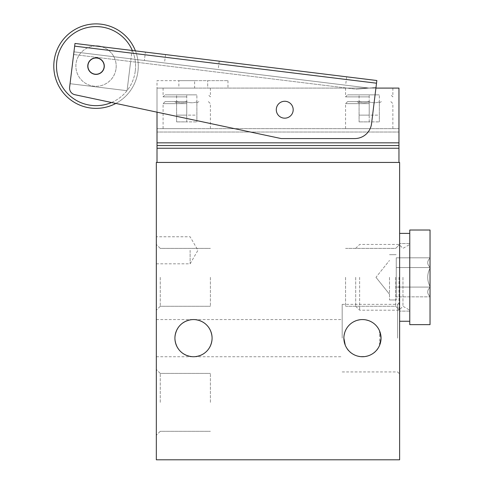 <?xml version="1.0" encoding="UTF-8"?>
<svg xmlns="http://www.w3.org/2000/svg" width="484" height="484" viewBox="0 0 484 484"><rect width="100%" height="100%" fill="white"/><g stroke="black" fill="none" stroke-linecap="round" stroke-linejoin="round"><path stroke-width="0.36" stroke-dasharray="2.42 1.81" d="M376.842 80.519L346.659 76.811L376.842 80.519L371.537 123.729A16.898 16.898 0 0 1 354.766 138.563A16.898 16.898 0 0 0 371.537 123.729L375.911 88.094L157.01 88.094L157.01 80.659L227.97 80.659L194.622 80.659L194.622 88.094L157.01 88.094L178.862 88.094L178.862 80.659L157.01 80.659L157.01 112.167L281.198 138.563L354.766 138.563A16.898 16.898 0 0 0 371.537 123.729L375.989 87.477L369.104 88.076L73.955 51.836L69.605 87.283A6.758 6.758 0 0 0 74.905 94.719L281.198 138.563L354.766 138.563L281.198 138.563L74.905 94.719A6.758 6.758 0 0 1 69.605 87.283L74.984 43.451L70.047 83.702L73.955 51.836L369.104 88.076L345.624 85.196L369.104 88.076L356.151 89.213L375.989 87.477L356.151 89.213L73.629 54.523L356.151 89.213L375.989 87.477L376.842 80.519L375.989 87.477M212.089 338.153C210.963 326.888 204.768 320.692 193.503 319.567C182.299 320.753 176.103 326.948 174.918 338.153C176.103 349.357 182.299 355.552 193.503 356.738C204.768 355.613 210.963 349.418 212.089 338.153C210.963 326.888 204.768 320.692 193.503 319.567C182.238 320.692 176.043 326.888 174.918 338.153C176.043 349.418 182.238 355.613 193.503 356.738C204.768 355.613 210.963 349.418 212.089 338.153A18.586 18.586 0 0 0 184.21 322.054A18.586 18.586 0 0 0 184.21 354.246A18.586 18.586 0 0 0 212.089 338.153M381.041 338.153A18.586 18.586 0 0 0 353.169 322.054A18.586 18.586 0 0 0 353.169 354.246A18.586 18.586 0 0 0 381.041 338.153C379.946 326.833 373.769 320.638 362.522 319.567C351.166 320.62 344.953 326.815 343.876 338.153M345.231 345.116C350.12 360.15 374.398 360.338 379.571 345.401M379.589 345.358L379.577 330.917M194.622 88.094L178.862 88.094M398.955 162.436L398.955 88.094L157.01 88.094L157.01 162.436L398.955 162.436L157.01 162.436M207.697 88.094L227.97 88.094L207.697 88.094L207.697 80.659L207.697 88.094M369.219 88.094L345.564 88.094L369.219 88.094M399.627 162.436L156.332 162.436L156.332 459.8L399.627 459.8L399.627 162.436M156.332 250.295L156.332 263.81L156.332 250.295M156.332 338.153L156.332 356.738L156.332 338.153M156.332 277.326L156.332 310.202L156.332 277.326M156.332 402.355L156.332 369.48L156.332 402.355M399.627 338.153L399.627 302.331L399.627 338.153M399.627 277.326L399.627 233.397L399.627 277.326M345.564 277.326L345.564 306.275L345.564 277.326M395.7 277.326L395.7 306.275L395.7 277.326M160.258 402.355L160.258 373.406L160.258 402.355M210.395 402.355L210.395 373.406L210.395 402.355M160.258 277.326L160.258 306.275L160.258 277.326M210.395 277.326L210.395 306.275L210.395 277.326M398.955 128.647L157.01 128.647L398.955 128.647L398.955 132.023L398.955 128.647M186.745 128.647L163.09 128.647L186.745 128.647M369.219 128.647L345.564 128.647L369.219 128.647M398.955 145.539L398.955 142.834L398.955 145.539L157.01 145.539L398.955 145.539M293.189 109.723A8.446 8.446 0 0 0 284.737 101.271A8.446 8.446 0 0 0 276.291 109.723A8.446 8.446 0 0 0 284.737 118.169A8.446 8.446 0 0 0 293.189 109.723M284.737 101.271A8.446 8.446 0 0 1 292.052 113.946A8.446 8.446 0 0 1 277.423 113.946A8.446 8.446 0 0 1 284.737 101.271M194.622 80.659L178.862 80.659M397.6 338.153L397.6 304.357L397.6 338.153M342.182 338.153L342.182 304.357L342.182 338.153M190.121 250.295L190.121 263.81L190.121 250.295M369.219 96.879L345.564 96.879L369.219 96.879M369.219 94.852L347.591 94.852L379.353 94.852L359.08 94.852L369.219 94.852L369.219 115.125L379.353 115.125L379.353 94.852L379.353 115.125L369.219 115.125L369.219 94.852M359.08 115.125L359.08 94.852L359.08 115.125L369.219 115.125L359.08 115.125M186.745 96.879L163.09 96.879L186.745 96.879M186.745 94.852L165.117 94.852L196.879 94.852L176.606 94.852L186.745 94.852L186.745 115.125L196.879 115.125L196.879 94.852L196.879 115.125L186.745 115.125L186.745 94.852M176.606 115.125L176.606 94.852L176.606 115.125L186.745 115.125L176.606 115.125M369.219 101.61L347.591 101.61L369.219 101.61M359.08 101.876C362.449 103.062 365.825 103.062 369.219 101.876C365.85 103.062 362.468 103.062 359.08 101.876C359.08 103.062 359.08 103.062 359.08 101.876C359.08 103.062 359.08 103.062 359.08 101.876L359.08 121.883L359.08 101.876M379.353 101.876C375.983 103.062 372.607 103.062 369.219 101.876C372.583 103.062 375.965 103.062 379.353 101.876C379.353 103.062 379.353 103.062 379.353 101.876C379.353 103.062 379.353 103.062 379.353 101.876L379.353 121.883L379.353 101.876M369.219 103.636L345.564 103.636L369.219 103.636M186.745 101.61L165.117 101.61L186.745 101.61M176.606 101.876C179.975 103.062 183.351 103.062 186.745 101.876C183.376 103.062 179.994 103.062 176.606 101.876C176.606 103.062 176.606 103.062 176.606 101.876C176.606 103.062 176.606 103.062 176.606 101.876L176.606 121.883L176.606 101.876M196.879 101.876C193.515 103.062 190.133 103.062 186.745 101.876C190.109 103.062 193.491 103.062 196.879 101.876C196.879 103.062 196.879 103.062 196.879 101.876C196.879 103.062 196.879 103.062 196.879 101.876L196.879 121.883L196.879 101.876M186.745 103.636L163.09 103.636L186.745 103.636M369.219 121.883L369.219 101.876L369.219 121.883L379.353 121.883L359.08 121.883L369.219 121.883M186.745 121.883L186.745 101.876L186.745 121.883L196.879 121.883L176.606 121.883L186.745 121.883M409.766 277.326L409.766 324.637L409.766 277.326M430.04 258.069L430.04 267.319L430.04 258.069C426.955 261.136 426.955 264.222 430.04 267.319L430.04 286.576L430.04 267.319C426.955 264.252 426.955 261.172 430.04 258.069L430.04 267.319L430.04 258.069C426.955 261.136 426.955 264.222 430.04 267.319L430.04 268.082C426.961 274.24 426.961 280.405 430.04 286.576L430.04 296.583L430.04 286.576C426.961 280.411 426.961 274.247 430.04 268.082L430.04 267.319C426.955 264.252 426.955 261.172 430.04 258.069M430.04 296.583L430.04 296.583C426.955 293.516 426.955 290.436 430.04 287.333C426.955 290.4 426.955 293.486 430.04 296.583L430.04 287.333L430.04 296.583C426.955 293.516 426.955 290.436 430.04 287.333L430.04 287.333C426.955 290.4 426.955 293.486 430.04 296.583M430.04 324.637L430.04 230.021L430.04 324.637L430.04 230.021L409.766 230.021L409.766 324.637L430.04 324.637M355.698 277.326L355.698 306.275L355.698 277.326M359.624 277.326L359.624 310.202L359.624 277.326M399.04 277.326L399.04 310.202L399.04 277.326M402.966 277.326L402.966 306.275L402.966 277.326M396.251 287.079L430.04 287.079L430.04 286.576L430.04 287.079L396.251 287.079L396.251 267.573L430.04 267.573L396.251 267.573L396.251 257.815L430.04 257.815L396.251 257.815L396.251 296.837L430.04 296.837L396.251 296.837L396.251 287.079L430.04 287.079L396.251 287.079L396.251 267.573L430.04 267.573L396.251 267.573L396.251 257.815L396.251 287.079M389.493 277.326L389.493 299.965L389.493 277.326M396.251 277.326L396.251 299.965L396.251 277.326M430.04 268.082C426.961 274.24 426.961 280.405 430.04 286.576C426.961 280.411 426.961 274.247 430.04 268.082M191.343 66.254L164.512 62.956L191.343 66.254M104.084 67.113A8.107 8.107 0 0 0 92.867 58.661A8.107 8.107 0 0 0 91.155 72.6A8.107 8.107 0 0 0 104.084 67.113A8.107 8.107 0 0 0 92.867 58.661A8.107 8.107 0 0 0 91.155 72.6A8.107 8.107 0 0 0 104.084 67.113M87.985 65.134A8.107 8.107 0 0 1 100.914 59.647A8.107 8.107 0 0 1 99.202 73.592A8.107 8.107 0 0 1 87.985 65.134M276.352 108.694A8.446 8.446 0 0 1 289.825 102.977A8.446 8.446 0 0 1 288.041 117.497A8.446 8.446 0 0 1 276.352 108.694A8.446 8.446 0 0 0 283.709 118.108A8.446 8.446 0 0 0 293.123 110.751A8.446 8.446 0 0 0 285.766 101.337A8.446 8.446 0 0 0 276.352 108.694A8.446 8.446 0 0 1 289.825 102.977A8.446 8.446 0 0 1 288.041 117.497A8.446 8.446 0 0 1 276.352 108.694A8.446 8.446 0 0 0 283.709 118.108A8.446 8.446 0 0 0 293.123 110.751A8.446 8.446 0 0 0 285.766 101.337A8.446 8.446 0 0 0 276.352 108.694A8.446 8.446 0 0 1 289.825 102.977A8.446 8.446 0 0 1 288.041 117.497A8.446 8.446 0 0 1 276.352 108.694M104.417 67.155A8.446 8.446 0 0 0 92.734 58.346A8.446 8.446 0 0 0 90.95 72.872A8.446 8.446 0 0 0 104.417 67.155A8.446 8.446 0 0 1 95.003 74.512A8.446 8.446 0 0 1 87.652 65.092A8.446 8.446 0 0 1 97.066 57.741A8.446 8.446 0 0 1 104.417 67.155A8.446 8.446 0 0 1 95.003 74.512A8.446 8.446 0 0 1 87.652 65.092A8.446 8.446 0 0 1 97.066 57.741A8.446 8.446 0 0 1 104.417 67.155A8.446 8.446 0 0 0 92.734 58.346A8.446 8.446 0 0 0 90.95 72.872A8.446 8.446 0 0 0 104.417 67.155A8.446 8.446 0 0 1 95.003 74.512A8.446 8.446 0 0 1 87.652 65.092A8.446 8.446 0 0 1 97.066 57.741A8.446 8.446 0 0 1 104.417 67.155A8.446 8.446 0 0 0 92.734 58.346A8.446 8.446 0 0 0 90.95 72.872A8.446 8.446 0 0 0 104.417 67.155A8.446 8.446 0 0 0 92.734 58.346A8.446 8.446 0 0 0 90.95 72.872A8.446 8.446 0 0 0 104.417 67.155A8.446 8.446 0 0 0 92.734 58.346A8.446 8.446 0 0 0 90.95 72.872A8.446 8.446 0 0 0 104.417 67.155M135.423 50.874A42.241 42.241 0 0 1 137.958 71.275A42.241 42.241 0 0 0 79.527 27.243A42.241 42.241 0 0 0 70.616 99.855A42.241 42.241 0 0 0 137.958 71.275A42.241 42.241 0 0 0 79.527 27.243A42.241 42.241 0 0 0 70.616 99.855A42.241 42.241 0 0 0 137.958 71.275A42.241 42.241 0 0 1 115.858 103.425L74.905 94.719A6.758 6.758 0 0 1 69.605 87.283L74.984 43.451L145.418 52.103L144.389 60.488L145.418 52.103L74.984 43.451M192.372 57.868L165.54 54.571L192.372 57.868M74.657 46.137L131.672 53.137L132.005 50.457L127.062 90.702L131.672 53.137L74.657 46.137L376.51 83.2M130.644 61.522L127.062 90.702L70.047 83.702L127.062 90.702L70.047 83.702L127.062 90.702L130.644 61.522L73.629 54.523L130.644 61.522M95.542 45.974A20.153 20.153 0 0 0 75.885 65.636A20.153 20.153 0 0 0 94.562 86.225A20.153 20.153 0 0 0 101.386 46.694M116.039 68.583A20.153 20.153 0 0 0 88.161 47.571A20.153 20.153 0 0 0 83.907 82.219A20.153 20.153 0 0 0 116.039 68.583M398.955 132.023L157.01 132.023L398.955 132.023M398.955 142.834L157.01 142.834L398.955 142.834M111.526 102.499A39.537 39.537 0 0 0 132.35 50.499M135.278 70.942A39.537 39.537 0 0 0 80.586 29.73A39.537 39.537 0 0 0 72.243 97.701A39.537 39.537 0 0 0 135.278 70.942M345.564 306.275L395.7 306.275L399.627 310.202L395.7 306.275L345.564 306.275M345.564 248.383L395.7 248.383L399.627 244.456L395.7 248.383L345.564 248.383M160.258 373.406L156.332 369.48L160.258 373.406L210.395 373.406L160.258 373.406M160.258 431.298L156.332 435.225L160.258 431.298L210.395 431.298L160.258 431.298M160.258 248.383L156.332 244.456L160.258 248.383L210.395 248.383L160.258 248.383M160.258 306.275L156.332 310.202L160.258 306.275L210.395 306.275L160.258 306.275M227.97 80.659L227.97 88.094M342.182 371.942L397.6 371.942L399.627 373.969M342.182 304.357L397.6 304.357L399.627 302.331M156.332 356.738L342.182 356.738M156.332 319.567L342.182 319.567M156.332 263.81L190.121 263.81L197.926 250.295L190.121 236.779L156.332 236.779M345.564 88.094L345.564 96.879L347.591 94.852M392.869 88.094L392.869 96.879L390.842 94.852M163.09 88.094L163.09 96.879L165.117 94.852M210.395 88.094L210.395 96.879L208.368 94.852M379.353 102.783L381.38 101.61M359.08 102.783L357.053 101.61M347.591 101.61L345.564 103.636L345.564 128.647M390.842 101.61L392.869 103.636L392.869 128.647M196.879 102.783L198.906 101.61M176.606 102.783L174.579 101.61M165.117 101.61L163.09 103.636L163.09 128.647M208.368 101.61L210.395 103.636L210.395 128.647M409.766 243.537L399.627 243.537L409.766 243.537M409.766 311.115L399.627 311.115L409.766 311.115M355.698 306.275L359.624 310.202L399.04 310.202L402.966 306.275L409.766 310.202L402.966 306.275L399.04 310.202L359.624 310.202L355.698 306.275M355.698 248.383L359.624 244.456L399.04 244.456L402.966 248.383L409.766 244.456L402.966 248.383L399.04 244.456L359.624 244.456L355.698 248.383M389.493 299.965L396.251 299.965L389.493 299.965M389.493 254.687L396.251 254.687L389.493 254.687M375.977 277.326L389.493 294.224L375.977 277.326L389.493 260.428L375.977 277.326M409.766 233.397L399.627 233.397M409.766 321.255L399.627 321.255M346.659 76.811L345.624 85.196M165.54 54.571L164.512 62.956M219.204 61.159L218.175 69.545"/><path stroke-width="0.73" d="M212.089 338.153A18.586 18.586 0 0 0 184.21 322.054A18.586 18.586 0 0 0 184.21 354.246A18.586 18.586 0 0 0 212.089 338.153M343.876 338.153L345.231 345.116M379.571 345.401L381.041 338.153A18.586 18.586 0 0 0 353.169 322.054A18.586 18.586 0 0 0 353.169 354.246A18.586 18.586 0 0 0 381.041 338.153L379.589 345.358M379.577 330.917L381.041 338.153M398.955 162.436L398.955 88.094L375.911 88.094L375.989 87.477M399.627 162.436L156.332 162.436L156.332 459.8L399.627 459.8L399.627 162.436M135.423 50.874A42.241 42.241 0 0 0 79.231 27.37A42.241 42.241 0 0 0 57.977 84.452A42.241 42.241 0 0 0 115.858 103.425L157.01 112.167L157.01 145.539L398.955 145.539L157.01 145.539L157.01 162.436M430.04 277.326L430.04 324.637L409.766 324.637L409.766 230.021L430.04 230.021L430.04 277.326M376.842 80.519L371.537 123.729A16.898 16.898 0 0 1 354.766 138.563L281.198 138.563L74.905 94.719A6.758 6.758 0 0 1 69.605 87.283L74.984 43.451L376.842 80.519L74.984 43.451M87.985 65.134A8.107 8.107 0 0 1 100.914 59.647A8.107 8.107 0 0 1 99.202 73.592A8.107 8.107 0 0 1 87.985 65.134M101.386 46.694A20.153 20.153 0 0 0 95.542 45.974M276.352 108.694A8.446 8.446 0 0 1 289.825 102.977A8.446 8.446 0 0 1 288.041 117.497A8.446 8.446 0 0 1 276.352 108.694M398.955 148.243L157.01 148.243M398.955 142.834L157.01 142.834M376.51 83.2L74.657 46.137M132.35 50.499A39.537 39.537 0 0 0 80.453 29.79A39.537 39.537 0 0 0 59.677 81.657A39.537 39.537 0 0 0 111.526 102.499M409.766 233.397L399.627 233.397M409.766 321.255L399.627 321.255"/></g></svg>
